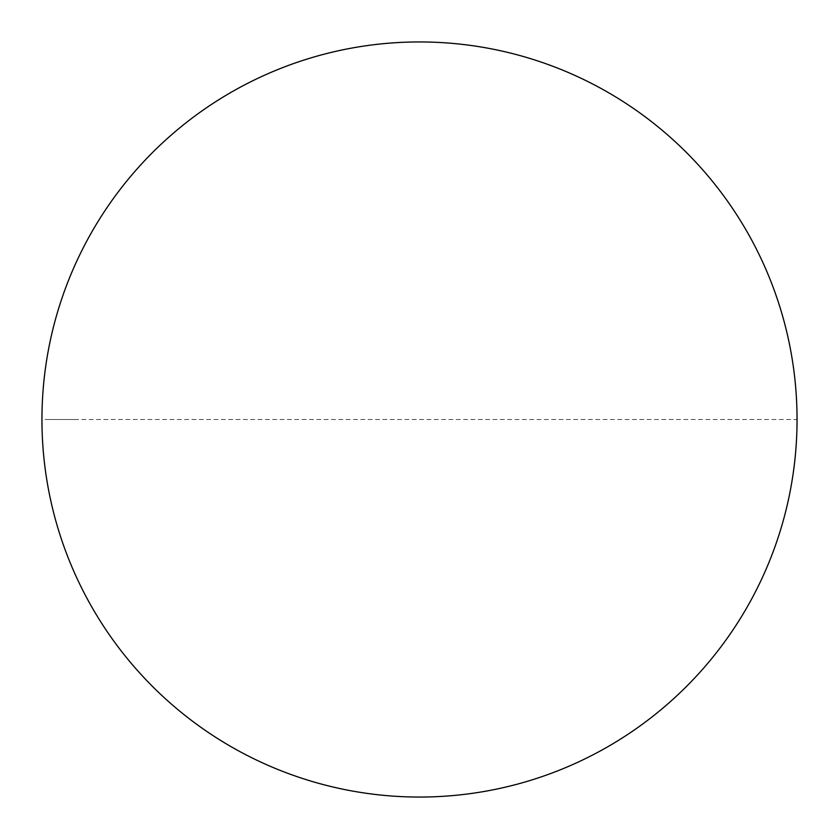 <?xml version="1.0" encoding="UTF-8"?>
<svg xmlns="http://www.w3.org/2000/svg" width="839" height="839" viewBox="0 0 839 839"><rect width="100%" height="100%" fill="white"/><g stroke="black" fill="none" stroke-linecap="round" stroke-linejoin="round"><path stroke-width="0.63" stroke-dasharray="4.2 3.15" d="M797.05 419.5A377.55 377.55 0 0 1 230.725 746.469A377.55 377.55 0 0 1 230.725 92.531A377.55 377.55 0 0 1 797.05 419.5L41.95 419.5M71.305 419.5L45.778 419.5L71.305 419.5C76.318 419.5 76.318 419.5 71.305 419.5"/><path stroke-width="1.26" d="M797.05 419.5A377.55 377.55 0 0 1 230.725 746.469A377.55 377.55 0 0 1 230.725 92.531A377.55 377.55 0 0 1 797.05 419.5"/></g></svg>
